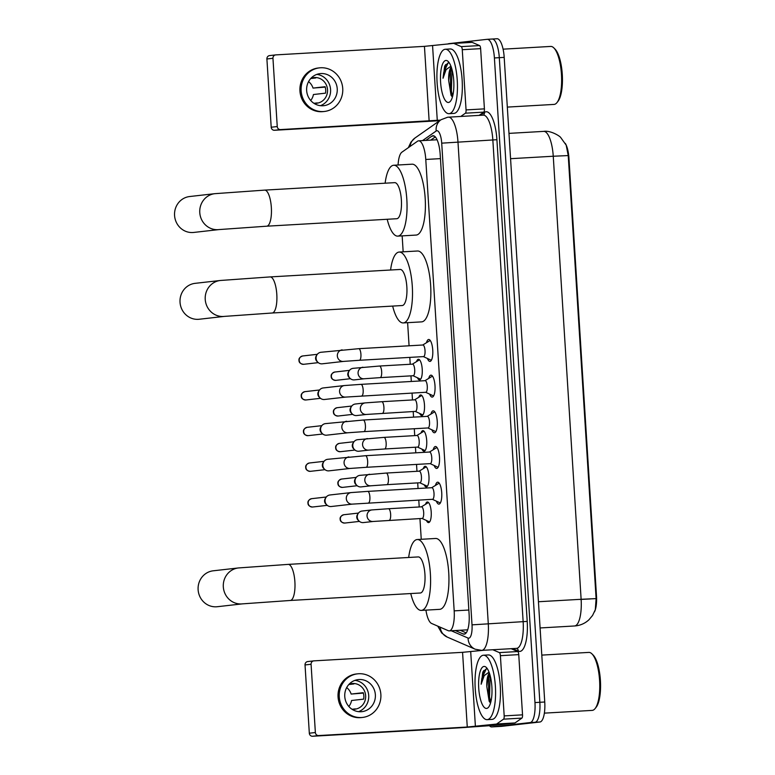<?xml version="1.0" encoding="UTF-8"?>
<svg xmlns="http://www.w3.org/2000/svg" width="775" height="775" viewBox="0 0 775 775"><rect width="100%" height="100%" fill="white"/><g stroke="black" fill="none" stroke-linecap="round" stroke-linejoin="round"><path stroke-width="1.16" d="M416.524 361.625A10.327 3.245 86.7 0 1 418.345 359.28A10.327 3.245 86.7 0 1 418.403 359.271A10.327 3.245 86.7 0 1 422.23 369.307A10.327 3.245 86.7 0 1 419.643 379.886A10.327 3.245 86.7 0 1 419.585 379.895A10.327 3.245 86.7 0 1 417.444 377.774M418.762 397.304A10.327 3.245 86.7 0 1 420.593 394.959A10.327 3.245 86.7 0 1 420.651 394.95A10.327 3.245 86.7 0 1 424.477 404.986A10.327 3.245 86.7 0 1 421.891 415.565A10.327 3.245 86.7 0 1 421.832 415.565A10.327 3.245 86.7 0 1 419.692 413.443M421.009 432.983A10.327 3.245 86.7 0 1 422.84 430.629A10.327 3.245 86.7 0 1 422.898 430.629A10.327 3.245 86.7 0 1 426.715 440.655A10.327 3.245 86.7 0 1 424.138 451.234A10.327 3.245 86.7 0 1 424.08 451.244A10.327 3.245 86.7 0 1 421.939 449.122M423.257 468.652A10.327 3.245 86.7 0 1 425.078 466.308A10.327 3.245 86.7 0 1 425.136 466.298A10.327 3.245 86.7 0 1 428.963 476.334A10.327 3.245 86.7 0 1 426.376 486.913A10.327 3.245 86.7 0 1 426.318 486.923A10.327 3.245 86.7 0 1 424.177 484.801M425.494 504.331A10.327 3.245 86.7 0 1 427.325 501.987A10.327 3.245 86.7 0 1 427.383 501.977A10.327 3.245 86.7 0 1 431.21 512.013A10.327 3.245 86.7 0 1 428.623 522.592A10.327 3.245 86.7 0 1 428.565 522.592A10.327 3.245 86.7 0 1 426.424 520.471M426.473 342.724A10.986 3.449 86.7 0 1 428.633 339.489A10.986 3.449 86.7 0 1 428.701 339.479A10.986 3.449 86.7 0 1 432.76 350.155A10.986 3.449 86.7 0 1 430.018 361.412A10.986 3.449 86.7 0 1 429.96 361.412A10.986 3.449 86.7 0 1 427.383 358.447M428.72 378.394A10.986 3.449 86.7 0 1 430.881 375.158A10.986 3.449 86.7 0 1 430.939 375.158A10.986 3.449 86.7 0 1 435.007 385.834A10.986 3.449 86.7 0 1 432.256 397.081A10.986 3.449 86.7 0 1 432.198 397.091A10.986 3.449 86.7 0 1 429.621 394.126M430.968 414.073A10.986 3.449 86.7 0 1 433.128 410.837A10.986 3.449 86.7 0 1 433.186 410.837A10.986 3.449 86.7 0 1 437.255 421.503A10.986 3.449 86.7 0 1 434.504 432.76A10.986 3.449 86.7 0 1 434.446 432.76A10.986 3.449 86.7 0 1 431.869 429.805M433.206 449.752A10.986 3.449 86.7 0 1 435.366 446.516A10.986 3.449 86.7 0 1 435.434 446.507A10.986 3.449 86.7 0 1 439.502 457.182A10.986 3.449 86.7 0 1 436.751 468.439A10.986 3.449 86.7 0 1 436.693 468.439A10.986 3.449 86.7 0 1 434.116 465.475M435.453 485.421A10.986 3.449 86.7 0 1 437.613 482.186A10.986 3.449 86.7 0 1 437.672 482.186A10.986 3.449 86.7 0 1 441.74 492.861A10.986 3.449 86.7 0 1 438.999 504.108A10.986 3.449 86.7 0 1 438.931 504.118A10.986 3.449 86.7 0 1 436.354 501.154M425.93 610.128A19.356 6.074 -93.3 0 0 431.578 623.449L448.279 630.695A19.356 6.074 -93.3 0 0 449.238 630.879A19.356 6.074 -93.3 0 0 449.345 630.879A19.356 6.074 -93.3 0 0 454.179 610.865L425.775 159.466A19.356 6.074 -93.3 0 0 418.616 140.827A19.356 6.074 -93.3 0 0 417.483 141.253L401.925 152.162A19.356 6.074 -93.3 0 0 398.079 164.998M594.473 611.892A17.428 5.473 -93.3 0 0 596.498 596.014L568.947 158.119A17.428 5.473 -93.3 0 0 565.275 143.365M402.157 235.871L403.165 251.827M407.621 322.681L409.074 345.795M409.801 357.382L410.237 364.269M410.963 375.865L411.322 381.465M412.048 393.061L412.484 399.948M413.211 411.535L413.559 417.144M414.296 428.74L414.722 435.618M415.458 447.214L415.807 452.823M416.533 464.409L416.969 471.297M417.696 482.893L418.054 488.492M418.781 500.088L419.217 506.976M419.943 518.562L421.251 539.293M574.401 625.977A25.817 8.108 -93.3 0 0 574.537 625.977L575.806 625.871C580.863 625.241 585.241 623.216 588.952 619.777L592.565 615.447L595.297 609.722L596.111 598.62L568.23 155.572L566.196 145.177L560.742 137.562C560.054 136.206 550.754 130.268 543.711 131.382A25.817 8.108 -93.3 0 0 543.566 131.392M487.349 39.312L492.038 39.041A19.356 6.074 86.7 0 1 492.144 39.031A19.356 6.074 86.7 0 1 499.303 57.67L539.855 702.286A19.356 6.074 86.7 0 1 535.021 722.29L496.717 726.63A19.356 6.074 86.7 0 1 496.61 726.64A19.356 6.074 86.7 0 1 496.504 726.64M492.251 39.031L496.93 38.76A19.356 6.074 86.7 0 1 497.037 38.75A19.356 6.074 86.7 0 1 504.196 57.389L544.748 702.005A19.356 6.074 86.7 0 1 539.913 722.009L501.609 726.349A19.356 6.074 86.7 0 1 501.502 726.359A19.356 6.074 86.7 0 1 501.396 726.359M455.274 630.54L463.208 633.979A19.356 6.074 -93.3 0 0 464.167 634.163A19.356 6.074 -93.3 0 0 464.273 634.153A19.356 6.074 -93.3 0 0 469.108 614.149L440.181 154.37A19.356 6.074 -93.3 0 0 433.022 135.722A19.356 6.074 -93.3 0 0 431.888 136.148L425.795 140.411M447.843 44.049A19.356 6.074 86.7 0 1 448.832 43.662L487.146 39.322A19.356 6.074 86.7 0 1 487.243 39.312A19.356 6.074 86.7 0 1 494.402 57.951L534.963 702.567A19.356 6.074 86.7 0 1 530.129 722.571L491.825 726.911A19.356 6.074 86.7 0 1 491.718 726.921A19.356 6.074 86.7 0 1 489.5 725.797M492.038 39.041A19.356 6.074 86.7 0 1 492.144 39.031A19.356 6.074 86.7 0 1 499.303 57.67L539.855 702.286A19.356 6.074 86.7 0 1 535.021 722.29L496.717 726.63A19.356 6.074 86.7 0 1 496.61 726.64L501.502 726.359M430.697 140.13L435.298 136.904M466.192 632.875L460.166 630.259M482.244 676.546A25.817 8.108 86.7 0 1 482.806 672.225M511.122 648.685L517.71 651.552A3.226 1.017 86.7 0 1 518.746 654.623L500.398 655.679L504.186 715.897L522.534 714.841A3.226 1.017 86.7 0 1 521.904 718.105L515.007 722.939A3.226 1.017 86.7 0 1 514.833 723.007L493.752 725.4L461.222 727.715L312.587 736.25A3.226 3.061 -96.5 0 1 309.322 733.208L315.367 732.52A3.226 3.061 83.5 0 0 318.632 735.562L467.267 727.028L496.484 724.063A3.226 1.017 -93.3 0 0 496.659 723.995L503.547 719.161A3.226 1.017 -93.3 0 0 504.186 715.897M518.746 654.623L522.534 714.841M483.958 650.244L462.568 652.327L313.933 660.862A3.226 3.061 83.5 0 0 311.075 664.262L305.03 664.95L309.322 733.208M305.03 664.95A3.226 3.061 -96.5 0 1 307.888 661.55M311.075 664.262L315.367 732.52M500.398 655.679A3.226 1.017 -93.3 0 0 499.362 652.598L492.774 649.741M344.768 696.512A16.13 15.316 83.5 0 0 361.886 711.663A16.13 15.316 83.5 0 0 375.362 694.758A16.13 15.316 83.5 0 0 358.244 679.597A16.13 15.316 83.5 0 0 344.768 696.512M358.515 711.653A16.13 15.316 83.5 0 0 368.706 695.504A16.13 15.316 83.5 0 0 354.969 680.363M352.422 709.232L355.444 708.883A12.904 12.255 -96.5 0 1 353.952 709.28M348.827 706.451A12.904 12.255 83.5 0 0 351.55 700.503L363.649 699.137A12.904 12.255 -96.5 0 0 363.833 695.892A12.904 12.255 -96.5 0 0 363.243 692.695L351.143 694.061L363.359 693.092M351.889 709.164A12.904 12.255 83.5 0 0 354.863 709.212A12.904 12.255 83.5 0 0 365.645 695.688A12.904 12.255 83.5 0 0 351.957 683.56A12.904 12.255 83.5 0 0 349.06 684.277M357.595 673.833L356.384 673.969A21.942 20.828 83.5 0 0 338.055 696.967A21.942 20.828 83.5 0 0 361.324 717.572L362.535 717.437A21.942 20.828 83.5 0 0 380.864 694.439A21.942 20.828 83.5 0 0 357.595 673.833A21.942 20.828 83.5 0 0 339.266 696.832A21.942 20.828 83.5 0 0 362.535 717.437M351.143 694.061A12.904 12.255 83.5 0 0 346.687 687.599M348.837 684.519L353.875 683.947A12.904 12.255 -96.5 0 0 351.056 683.705M588.69 652.424A29.043 9.116 86.7 0 1 588.845 652.405A29.043 9.116 86.7 0 1 591.945 653.868L593.107 655.02A27.745 8.709 86.7 0 1 600.431 680.828A27.745 8.709 86.7 0 1 596.111 707.304L595.093 708.583A29.043 9.116 86.7 0 1 592.333 710.375A29.043 9.116 86.7 0 1 592.178 710.394A29.043 9.116 86.7 0 1 592.013 710.394M591.945 653.868A29.043 9.116 86.7 0 1 599.608 680.876A29.043 9.116 86.7 0 1 595.093 708.583M483.271 655.243A32.269 10.133 86.7 0 1 483.445 655.224A32.269 10.133 86.7 0 1 495.399 686.572A32.269 10.133 86.7 0 1 487.32 719.636A32.269 10.133 86.7 0 1 487.146 719.655A32.269 10.133 86.7 0 1 475.201 688.297A32.269 10.133 86.7 0 1 483.271 655.243M488.163 654.962A32.269 10.133 86.7 0 1 488.347 654.943A32.269 10.133 86.7 0 1 500.292 686.292A32.269 10.133 86.7 0 1 492.222 719.355A32.269 10.133 86.7 0 1 492.038 719.374A32.269 10.133 86.7 0 1 491.863 719.374M489.781 674.308L487.572 680.227L486.807 686.572L489.17 701.239L490.575 702.906M486.623 708.428A21.041 6.607 86.7 0 1 478.727 688.181A21.041 6.607 86.7 0 1 483.978 666.442A21.041 6.607 86.7 0 1 486.342 667.488A21.041 6.607 86.7 0 1 491.892 687.057A21.041 6.607 86.7 0 1 488.618 707.139A21.041 6.607 86.7 0 1 486.623 708.428M487.543 669.038L486.497 668.796L482.98 671.77L481.149 684.228L484.23 675.587L489.044 672.158M486.807 686.572A14.58 4.582 86.7 0 1 489.393 673.117M489.335 675.035L488.657 678.009L488.55 697.064L489.907 702.353M490.149 675.577L489.529 697.006L490.798 702.082M486.264 668.806L481.856 678.396L481.149 684.228M213.212 570.807A18.067 17.157 83.5 0 0 198.119 589.746A18.067 17.157 83.5 0 0 217.281 606.718L242.478 603.861A18.067 17.157 -96.5 0 1 223.316 586.888A18.067 17.157 -96.5 0 1 238.409 567.949L213.212 570.807M420.224 593.001A18.067 5.677 -93.3 0 0 420.321 593.001A18.067 5.677 -93.3 0 0 420.418 592.991A18.067 5.677 -93.3 0 0 424.942 574.478A18.067 5.677 -93.3 0 0 418.248 556.925A18.067 5.677 -93.3 0 0 418.151 556.925M408.677 557.467A35.495 11.141 86.7 0 1 417.057 539.545A35.495 11.141 86.7 0 1 417.25 539.526A35.495 11.141 86.7 0 1 430.396 574.013A35.495 11.141 86.7 0 1 421.513 610.38A35.495 11.141 86.7 0 1 421.319 610.4A35.495 11.141 86.7 0 1 410.75 593.553M435.414 538.489A35.495 11.141 86.7 0 1 435.608 538.47A35.495 11.141 86.7 0 1 448.744 572.958A35.495 11.141 86.7 0 1 439.871 609.324A35.495 11.141 86.7 0 1 439.677 609.344A35.495 11.141 86.7 0 1 439.483 609.344M195.126 283.34A18.067 17.157 83.5 0 0 180.032 302.279A18.067 17.157 83.5 0 0 199.194 319.252L224.392 316.394A18.067 17.157 -96.5 0 1 205.23 299.421A18.067 17.157 -96.5 0 1 220.323 280.482L195.126 283.34M402.138 305.534A18.067 5.677 -93.3 0 0 402.235 305.534A18.067 5.677 -93.3 0 0 402.341 305.524A18.067 5.677 -93.3 0 0 406.856 287.012A18.067 5.677 -93.3 0 0 400.171 269.458A18.067 5.677 -93.3 0 0 400.065 269.458M390.59 270A35.495 11.141 86.7 0 1 398.97 252.078A35.495 11.141 86.7 0 1 399.164 252.059A35.495 11.141 86.7 0 1 412.31 286.547A35.495 11.141 86.7 0 1 403.426 322.913A35.495 11.141 86.7 0 1 403.233 322.923A35.495 11.141 86.7 0 1 392.663 306.086M417.328 251.023A35.495 11.141 86.7 0 1 417.522 251.003A35.495 11.141 86.7 0 1 430.658 285.491A35.495 11.141 86.7 0 1 421.784 321.858A35.495 11.141 86.7 0 1 421.59 321.877A35.495 11.141 86.7 0 1 421.397 321.877M189.662 196.53A18.067 17.157 83.5 0 0 174.569 215.469A18.067 17.157 83.5 0 0 193.731 232.442L218.938 229.584A18.067 17.157 -96.5 0 1 199.776 212.612A18.067 17.157 -96.5 0 1 214.859 193.672L189.662 196.53M396.674 218.724A18.067 5.677 -93.3 0 0 396.781 218.724A18.067 5.677 -93.3 0 0 396.877 218.715A18.067 5.677 -93.3 0 0 401.392 200.202A18.067 5.677 -93.3 0 0 394.707 182.648A18.067 5.677 -93.3 0 0 394.611 182.658M385.127 183.2A35.495 11.141 86.7 0 1 393.516 165.269A35.495 11.141 86.7 0 1 393.71 165.249A35.495 11.141 86.7 0 1 406.846 199.737A35.495 11.141 86.7 0 1 397.972 236.104A35.495 11.141 86.7 0 1 397.778 236.123A35.495 11.141 86.7 0 1 387.2 219.277M411.864 164.213A35.495 11.141 86.7 0 1 412.058 164.193A35.495 11.141 86.7 0 1 425.204 198.681A35.495 11.141 86.7 0 1 416.32 235.048A35.495 11.141 86.7 0 1 416.127 235.067A35.495 11.141 86.7 0 1 415.933 235.077M432.373 499.313L439.57 502.636A9.678 3.042 -93.3 0 0 440.084 502.743A9.678 3.042 -93.3 0 0 440.132 502.743A9.678 3.042 -93.3 0 0 440.549 502.597M439.454 483.503A9.678 3.042 -93.3 0 0 438.97 483.416A9.678 3.042 -93.3 0 0 438.921 483.416A9.678 3.042 -93.3 0 0 438.476 483.581L431.704 487.707M368.416 502.985A5.812 1.821 -93.3 0 0 368.445 502.975A5.812 1.821 -93.3 0 0 369.869 496.61A5.812 1.821 -93.3 0 0 367.747 491.379L351.162 492.571A5.812 5.512 -96.5 0 0 346.309 498.654A5.812 5.512 -96.5 0 0 352.47 504.108L432.518 499.303A5.812 1.821 -93.3 0 0 432.518 499.303A5.812 1.821 -93.3 0 0 432.557 499.294A5.812 1.821 -93.3 0 0 434.01 493.346A5.812 1.821 -93.3 0 0 431.859 487.707A5.812 1.821 -93.3 0 0 431.82 487.707M352.47 504.108L331.225 506.521A5.812 5.512 -96.5 0 1 326.004 497.434A5.812 5.512 -96.5 0 1 329.908 494.983L351.162 492.571M326.856 505.009L325.878 504.05A4.195 3.982 -96.5 0 1 325.258 498.587L326.004 497.434M430.125 463.634L437.332 466.967A9.678 3.042 -93.3 0 0 437.836 467.063A9.678 3.042 -93.3 0 0 437.894 467.063A9.678 3.042 -93.3 0 0 438.301 466.928M437.207 447.834A9.678 3.042 -93.3 0 0 436.732 447.737A9.678 3.042 -93.3 0 0 436.674 447.747A9.678 3.042 -93.3 0 0 436.238 447.902L429.457 452.038M430.241 463.624A5.812 1.821 -93.3 0 0 430.28 463.624A5.812 1.821 -93.3 0 0 430.309 463.624A5.812 1.821 -93.3 0 0 431.762 457.667A5.812 1.821 -93.3 0 0 429.612 452.028A5.812 1.821 -93.3 0 0 429.582 452.028L365.509 455.71A5.812 1.821 -93.3 0 0 365.471 455.71M348.915 456.892A5.812 5.512 -96.5 0 0 344.071 462.985A5.812 5.512 -96.5 0 0 350.222 468.439L328.978 470.842A5.812 5.512 -96.5 0 1 323.756 461.755A5.812 5.512 -96.5 0 1 327.67 459.304L365.509 455.71A5.812 1.821 -93.3 0 1 367.631 460.941A5.812 1.821 -93.3 0 1 366.207 467.306A5.812 1.821 -93.3 0 0 366.207 467.306L430.28 463.624M324.618 469.33L323.63 468.371A4.195 3.982 -96.5 0 1 323.01 462.907L323.756 461.755M427.877 427.955L435.085 431.287A9.678 3.042 -93.3 0 0 435.598 431.394A9.678 3.042 -93.3 0 0 435.647 431.384A9.678 3.042 -93.3 0 0 436.054 431.249M434.959 412.155A9.678 3.042 -93.3 0 0 434.484 412.067A9.678 3.042 -93.3 0 0 434.436 412.067A9.678 3.042 -93.3 0 0 433.99 412.222L427.219 416.359M428.003 427.945A5.812 1.821 -93.3 0 0 428.032 427.945A5.812 1.821 -93.3 0 0 429.515 421.997A5.812 1.821 -93.3 0 0 427.364 416.349A5.812 1.821 -93.3 0 0 427.335 416.349M346.677 421.222A5.812 5.512 -96.5 0 0 341.823 427.306A5.812 5.512 -96.5 0 0 347.985 432.76L326.73 435.172A5.812 5.512 -96.5 0 1 321.518 426.085A5.812 5.512 -96.5 0 1 325.423 423.625L363.262 420.031A5.812 1.821 -93.3 0 0 363.233 420.031M322.371 433.651L321.383 432.702A4.195 3.982 -96.5 0 1 320.763 427.228L321.518 426.085M428.032 427.945A5.812 1.821 -93.3 0 0 428.062 427.945L363.93 431.627A5.812 1.821 -93.3 0 0 363.959 431.627A5.812 1.821 -93.3 0 0 365.383 425.262A5.812 1.821 -93.3 0 0 363.262 420.031L427.364 416.349M425.64 392.286L432.838 395.608A9.678 3.042 -93.3 0 0 433.351 395.715A9.678 3.042 -93.3 0 0 433.399 395.715A9.678 3.042 -93.3 0 0 433.816 395.57M432.721 376.476A9.678 3.042 -93.3 0 0 432.237 376.388A9.678 3.042 -93.3 0 0 432.188 376.388A9.678 3.042 -93.3 0 0 431.743 376.553L424.971 380.68M361.683 395.957A5.812 1.821 -93.3 0 0 361.712 395.948A5.812 1.821 -93.3 0 0 363.136 389.583A5.812 1.821 -93.3 0 0 361.014 384.352L344.429 385.543A5.812 5.512 -96.5 0 0 339.576 391.627A5.812 5.512 -96.5 0 0 345.737 397.081L425.785 392.276A5.812 1.821 -93.3 0 0 425.785 392.276A5.812 1.821 -93.3 0 0 425.824 392.266A5.812 1.821 -93.3 0 0 427.277 386.318A5.812 1.821 -93.3 0 0 425.126 380.68A5.812 1.821 -93.3 0 0 425.088 380.68M345.737 397.081L324.483 399.493A5.812 5.512 -96.5 0 1 319.271 390.406A5.812 5.512 -96.5 0 1 323.175 387.955L344.429 385.543M320.123 397.982L319.145 397.023A4.195 3.982 -96.5 0 1 318.525 391.559L319.271 390.406M423.392 356.607L430.6 359.939A9.678 3.042 -93.3 0 0 431.103 360.036A9.678 3.042 -93.3 0 0 431.162 360.036A9.678 3.042 -93.3 0 0 431.568 359.9M430.474 340.806A9.678 3.042 -93.3 0 0 429.999 340.709A9.678 3.042 -93.3 0 0 429.941 340.719A9.678 3.042 -93.3 0 0 429.505 340.874L422.724 345.011M423.508 356.597A5.812 1.821 -93.3 0 0 423.547 356.597A5.812 1.821 -93.3 0 0 423.576 356.597A5.812 1.821 -93.3 0 0 425.029 350.639A5.812 1.821 -93.3 0 0 422.879 345.001A5.812 1.821 -93.3 0 0 422.85 345.001L358.777 348.682A5.812 1.821 -93.3 0 0 358.738 348.682M342.182 349.864A5.812 5.512 -96.5 0 0 337.338 355.957A5.812 5.512 -96.5 0 0 343.49 361.412L322.245 363.814A5.812 5.512 -96.5 0 1 317.023 354.727A5.812 5.512 -96.5 0 1 320.937 352.276L358.777 348.682A5.812 1.821 -93.3 0 1 360.898 353.913A5.812 1.821 -93.3 0 1 359.474 360.278A5.812 1.821 -93.3 0 0 359.474 360.278L423.547 356.597M317.886 362.303L316.897 361.344A4.195 3.982 -96.5 0 1 316.278 355.88L317.023 354.727M373.211 521.468L363.417 522.573A5.812 5.512 -96.5 0 1 358.195 513.486A5.812 5.512 -96.5 0 1 362.109 511.035L371.903 509.921A5.812 5.512 -96.5 0 0 367.059 516.014A5.812 5.512 -96.5 0 0 373.211 521.468L422.191 518.436A5.812 1.821 -93.3 0 0 422.191 518.436A5.812 1.821 -93.3 0 0 422.22 518.436A5.812 1.821 -93.3 0 0 423.673 512.478A5.812 1.821 -93.3 0 0 421.522 506.84A5.812 1.821 -93.3 0 0 421.493 506.84L388.498 508.739A5.812 1.821 -93.3 0 0 388.459 508.739M359.058 521.062L358.069 520.102A4.195 3.982 -96.5 0 1 357.449 514.639L358.195 513.486M428.546 502.558A9.678 3.042 -93.3 0 0 428.149 502.713L421.377 506.85M422.036 518.446L429.243 521.778A9.678 3.042 -93.3 0 0 429.66 521.885M419.914 482.757A5.812 1.821 -93.3 0 0 419.943 482.757A5.812 1.821 -93.3 0 0 419.982 482.757A5.812 1.821 -93.3 0 0 421.435 476.809A5.812 1.821 -93.3 0 0 419.285 471.161A5.812 1.821 -93.3 0 0 419.246 471.161M370.973 485.789L361.169 486.903A5.812 5.512 -96.5 0 1 355.957 477.807A5.812 5.512 -96.5 0 1 359.862 475.356L386.25 473.06A5.812 1.821 -93.3 0 0 386.221 473.06A5.812 1.821 -93.3 0 1 388.372 478.291A5.812 1.821 -93.3 0 1 386.948 484.656A5.812 1.821 -93.3 0 1 386.919 484.656L370.973 485.789A5.812 5.512 -96.5 0 1 364.802 479.967A5.812 5.512 -96.5 0 1 369.665 474.242M356.81 485.382L355.822 484.433A4.195 3.982 -96.5 0 1 355.202 478.96L355.957 477.807M426.308 466.889A9.678 3.042 -93.3 0 0 425.901 467.034L419.13 471.171M419.798 482.767L426.996 486.099A9.678 3.042 -93.3 0 0 427.412 486.206M417.667 447.088A5.812 1.821 -93.3 0 0 417.706 447.088A5.812 1.821 -93.3 0 0 419.188 441.13A5.812 1.821 -93.3 0 0 417.037 435.492A5.812 1.821 -93.3 0 0 417.008 435.492M367.418 438.573A5.812 5.512 -96.5 0 0 362.564 444.656A5.812 5.512 -96.5 0 0 368.726 450.11L358.932 451.224A5.812 5.512 -96.5 0 1 353.71 442.137A5.812 5.512 -96.5 0 1 357.624 439.687L384.003 437.381A5.812 1.821 -93.3 0 0 383.974 437.391M354.572 449.703L353.584 448.754A4.195 3.982 -96.5 0 1 352.964 443.29L353.71 442.137M424.061 431.21A9.678 3.042 -93.3 0 0 423.663 431.365L416.882 435.492M417.551 447.097L424.758 450.42A9.678 3.042 -93.3 0 0 425.175 450.527M417.706 447.088A5.812 1.821 -93.3 0 0 417.735 447.078L384.671 448.977A5.812 1.821 -93.3 0 0 386.124 442.612A5.812 1.821 -93.3 0 0 384.003 437.381L417.037 435.492M366.478 414.441L356.684 415.545A5.812 5.512 -96.5 0 1 351.463 406.458A5.812 5.512 -96.5 0 1 355.376 404.007L365.17 402.893A5.812 5.512 -96.5 0 0 360.327 408.987A5.812 5.512 -96.5 0 0 366.478 414.441L415.458 411.409A5.812 1.821 -93.3 0 0 415.458 411.409A5.812 1.821 -93.3 0 0 415.487 411.409A5.812 1.821 -93.3 0 0 416.94 405.451A5.812 1.821 -93.3 0 0 414.79 399.813A5.812 1.821 -93.3 0 0 414.761 399.813L381.765 401.712A5.812 1.821 -93.3 0 0 381.726 401.712M352.325 414.034L351.337 413.075A4.195 3.982 -96.5 0 1 350.717 407.611L351.463 406.458M421.813 395.531A9.678 3.042 -93.3 0 0 421.416 395.686L414.644 399.823M415.303 411.418L422.511 414.751A9.678 3.042 -93.3 0 0 422.927 414.858M413.182 375.73A5.812 1.821 -93.3 0 0 413.211 375.73A5.812 1.821 -93.3 0 0 413.249 375.73A5.812 1.821 -93.3 0 0 414.702 369.782A5.812 1.821 -93.3 0 0 412.552 364.134A5.812 1.821 -93.3 0 0 412.513 364.143M364.24 378.762L354.437 379.876A5.812 5.512 -96.5 0 1 349.225 370.779A5.812 5.512 -96.5 0 1 353.129 368.328L379.517 366.032A5.812 1.821 -93.3 0 0 379.488 366.032A5.812 1.821 -93.3 0 1 381.639 371.264A5.812 1.821 -93.3 0 1 380.215 377.628A5.812 1.821 -93.3 0 1 380.186 377.628L364.24 378.762A5.812 5.512 -96.5 0 1 358.069 372.94A5.812 5.512 -96.5 0 1 362.933 367.224M350.077 378.355L349.089 377.406A4.195 3.982 -96.5 0 1 348.469 371.932L349.225 370.779M419.575 359.862A9.678 3.042 -93.3 0 0 419.168 360.007L412.397 364.143M413.065 375.739L420.263 379.072A9.678 3.042 -93.3 0 0 420.68 379.178M444.123 70.573A25.817 8.108 86.7 0 1 444.676 66.253M453.695 43.381L472.014 42.334A3.226 1.017 86.7 0 1 472.033 42.334A3.226 1.017 86.7 0 1 472.188 42.363L479.589 45.58A3.226 1.017 86.7 0 1 480.626 48.651L462.268 49.707L466.056 109.914L484.414 108.868A3.226 1.017 86.7 0 1 483.774 112.133L479.134 115.388M480.626 48.651L484.414 108.868M439.648 120.697L274.457 130.278A3.226 3.061 -96.5 0 1 271.202 127.236L277.247 126.548A3.226 3.061 83.5 0 0 280.511 129.59L440.481 120.115M462.268 49.707A3.226 1.017 -93.3 0 0 461.241 46.626L453.84 43.419A3.226 1.017 -93.3 0 0 453.675 43.381L424.448 46.355L275.803 54.889A3.226 3.061 83.5 0 0 272.955 58.29L266.9 58.968L271.202 127.236M266.9 58.968A3.226 3.061 -96.5 0 1 269.758 55.577M272.955 58.29L277.247 126.548M460.786 116.444L465.426 113.189A3.226 1.017 -93.3 0 0 466.056 109.914M453.675 43.381A3.226 1.017 -93.3 0 0 453.666 43.39L472.033 42.334M306.648 90.539A16.13 15.316 83.5 0 0 323.756 105.691A16.13 15.316 83.5 0 0 337.232 88.786A16.13 15.316 83.5 0 0 320.123 73.625A16.13 15.316 83.5 0 0 306.648 90.539M320.385 105.681A16.13 15.316 83.5 0 0 330.576 89.532A16.13 15.316 83.5 0 0 316.839 74.39M314.292 103.259L317.314 102.91A12.904 12.255 -96.5 0 1 315.832 103.308M310.698 100.479A12.904 12.255 83.5 0 0 313.42 94.531L325.519 93.155A12.904 12.255 -96.5 0 0 325.703 89.919A12.904 12.255 -96.5 0 0 325.113 86.722L313.022 88.088L325.229 87.11M313.759 103.191A12.904 12.255 83.5 0 0 316.743 103.24A12.904 12.255 83.5 0 0 327.525 89.706A12.904 12.255 83.5 0 0 313.836 77.587A12.904 12.255 83.5 0 0 310.94 78.304M319.465 67.861L318.263 67.997A21.942 20.828 83.5 0 0 299.935 90.995A21.942 20.828 83.5 0 0 323.204 111.6L324.415 111.464A21.942 20.828 83.5 0 0 342.734 88.466A21.942 20.828 83.5 0 0 319.465 67.861A21.942 20.828 83.5 0 0 301.146 90.849A21.942 20.828 83.5 0 0 324.415 111.464M313.022 88.088A12.904 12.255 83.5 0 0 308.566 81.627M310.717 78.546L315.745 77.975A12.904 12.255 -96.5 0 0 312.926 77.723M550.56 46.442A29.043 9.116 86.7 0 1 550.715 46.432A29.043 9.116 86.7 0 1 553.825 47.895L554.987 49.048A27.745 8.709 86.7 0 1 562.311 74.855A27.745 8.709 86.7 0 1 557.981 101.331L556.963 102.61A29.043 9.116 86.7 0 1 554.202 104.402A29.043 9.116 86.7 0 1 554.048 104.412A29.043 9.116 86.7 0 1 553.893 104.422M553.825 47.895A29.043 9.116 86.7 0 1 561.488 74.904A29.043 9.116 86.7 0 1 556.963 102.61M445.15 49.271A32.269 10.133 86.7 0 1 445.325 49.251A32.269 10.133 86.7 0 1 457.269 80.6A32.269 10.133 86.7 0 1 449.2 113.663A32.269 10.133 86.7 0 1 449.025 113.683A32.269 10.133 86.7 0 1 437.081 82.324A32.269 10.133 86.7 0 1 445.15 49.271M450.043 48.99A32.269 10.133 86.7 0 1 450.217 48.97A32.269 10.133 86.7 0 1 462.162 80.319A32.269 10.133 86.7 0 1 454.092 113.383A32.269 10.133 86.7 0 1 453.918 113.402A32.269 10.133 86.7 0 1 453.743 113.402M451.66 68.336L449.442 74.255L448.677 80.6L451.04 95.267L452.445 96.933M448.493 102.455A21.041 6.607 86.7 0 1 440.597 82.208A21.041 6.607 86.7 0 1 445.858 60.469A21.041 6.607 86.7 0 1 448.221 61.516A21.041 6.607 86.7 0 1 453.772 81.084A21.041 6.607 86.7 0 1 450.498 101.157A21.041 6.607 86.7 0 1 448.493 102.455M449.413 63.066L448.376 62.823L444.85 65.797L443.029 78.256L446.1 69.614L450.924 66.185M448.677 80.6A14.58 4.582 86.7 0 1 451.273 67.144M451.205 69.062L450.527 72.036L450.43 91.092L451.786 96.381M452.019 69.605L451.399 91.033L452.677 96.11M448.134 62.833L443.736 72.424L443.029 78.256M568.947 158.119L568.346 158.148M596.498 596.014L595.898 596.053M468.846 610.032L454.179 610.865M440.452 158.623L425.775 159.466M540.088 627.953L574.537 625.977A25.817 8.108 -93.3 0 0 574.682 625.958A25.817 8.108 -93.3 0 0 581.124 599.288L596.111 598.62M579.516 599.472L590.104 598.968M568.23 155.572L553.253 156.24A25.817 8.108 -93.3 0 0 543.711 131.382L508.972 133.377M538.441 601.739L581.124 599.288L553.253 156.24L510.57 158.691M504.196 57.389L494.402 57.951M544.748 702.005L534.963 702.567M539.913 722.009L530.129 722.571M501.609 726.349L491.825 726.911M451.263 630.763L468.081 638.077A12.904 4.049 -93.3 0 0 468.798 638.193A12.904 4.049 -93.3 0 0 472.014 624.853L441.711 143.162A12.904 4.049 -93.3 0 0 436.868 130.743A12.904 4.049 -93.3 0 0 436.18 131.014L422.511 140.604M448.289 117.161A25.817 8.108 86.7 0 1 448.434 117.151A25.817 8.108 86.7 0 1 457.977 142.009L488.279 623.691A25.817 8.108 86.7 0 1 481.837 650.37A25.817 8.108 86.7 0 1 481.701 650.38L516.567 648.375A25.817 8.108 -93.3 0 0 516.702 648.365A25.817 8.108 -93.3 0 0 523.144 621.695L492.842 140.004A25.817 8.108 -93.3 0 0 483.3 115.146A25.817 8.108 -93.3 0 0 483.154 115.155M480.277 115.32L484.462 112.385A29.043 9.116 86.7 0 1 496.911 139.713L527.213 621.405L472.014 624.853M484.462 112.385A3.226 3.003 -125 0 1 483.338 115.146L447.65 117.219L441.004 119.747A12.904 12.032 55 0 0 436.18 131.014M527.213 621.405A29.043 9.116 86.7 0 1 519.967 651.407A29.043 9.116 86.7 0 1 518.359 651.145L512.517 648.607M441.711 143.162L496.911 139.713M516.634 648.384L516.634 648.384A3.226 3.022 -66.5 0 1 518.359 651.145M441.004 119.747L414.945 138.028A12.904 12.032 55 0 0 410.101 146.427M440.181 627.178A12.904 12.1 113.5 0 0 447.194 637.06L475.172 649.208L481.701 650.38M468.081 638.077A12.904 12.1 113.5 0 0 475.172 649.208M465.107 633.873L463.208 633.979M434.203 136.013L431.888 136.148M462.568 652.327L467.267 727.028M470.706 651.746L475.404 726.446M514.833 723.007L496.484 724.063M318.632 735.562L312.587 736.25M499.362 652.598L517.71 651.552M496.659 723.995L515.007 722.939M521.904 718.105L503.547 719.161M482.689 678.813A25.817 8.108 86.7 0 1 483.736 670.54M242.478 603.861L290.276 600.47A18.067 5.677 -93.3 0 0 290.383 600.46A18.067 5.677 -93.3 0 0 294.887 581.783A18.067 5.677 -93.3 0 0 288.213 564.384A18.067 5.677 -93.3 0 0 288.106 564.394M224.392 316.394L272.19 313.003A18.067 5.677 -93.3 0 0 272.296 312.993A18.067 5.677 -93.3 0 0 276.801 294.316A18.067 5.677 -93.3 0 0 270.126 276.917A18.067 5.677 -93.3 0 0 270.02 276.927M218.938 229.584L266.736 226.193A18.067 5.677 -93.3 0 0 266.832 226.184A18.067 5.677 -93.3 0 0 271.347 207.516A18.067 5.677 -93.3 0 0 264.662 190.117A18.067 5.677 -93.3 0 0 264.566 190.117M311.666 498.674C308.867 499.71 307.636 501.183 307.956 503.101C307.966 505.319 309.516 506.618 312.616 507.005A4.195 3.982 -96.5 0 1 308.159 503.072A4.195 3.982 -96.5 0 1 311.666 498.674L326.304 497.007M367.747 491.379A5.812 1.821 -93.3 0 0 367.718 491.389L431.859 487.707M309.419 462.995C306.629 464.031 305.389 465.504 305.708 467.432C305.718 469.64 307.278 470.948 310.368 471.336A4.195 3.982 -96.5 0 1 305.922 467.393A4.195 3.982 -96.5 0 1 309.419 462.995L324.057 461.338M307.181 427.316C304.381 428.352 303.141 429.834 303.461 431.752C303.48 433.971 305.03 435.269 308.121 435.657A4.195 3.982 -96.5 0 1 303.674 431.714A4.195 3.982 -96.5 0 1 307.181 427.316L321.819 425.659M304.933 391.646C302.134 392.683 300.894 394.155 301.223 396.073C301.233 398.292 302.783 399.59 305.873 399.978A4.195 3.982 -96.5 0 1 301.427 396.044A4.195 3.982 -96.5 0 1 304.933 391.646L319.571 389.98M361.014 384.352A5.812 1.821 -93.3 0 0 360.985 384.361L425.126 380.68M302.686 355.967C299.896 357.004 298.656 358.476 298.976 360.404C298.985 362.613 300.535 363.921 303.635 364.308A4.195 3.982 -96.5 0 1 299.189 360.365A4.195 3.982 -96.5 0 1 302.686 355.967L317.324 354.311M343.858 514.726C341.068 515.762 339.828 517.235 340.147 519.153C340.157 521.372 341.717 522.679 344.807 523.057A4.195 3.982 -96.5 0 1 340.361 519.124A4.195 3.982 -96.5 0 1 343.858 514.726L358.505 513.069M389.157 520.335A5.812 1.821 -93.3 0 0 389.195 520.325A5.812 1.821 -93.3 0 0 390.619 513.961A5.812 1.821 -93.3 0 0 388.498 508.739L371.903 509.921M341.62 479.047C338.82 480.083 337.58 481.566 337.9 483.484C337.919 485.702 339.469 487 342.56 487.388A4.195 3.982 -96.5 0 1 338.113 483.445A4.195 3.982 -96.5 0 1 341.62 479.047L356.258 477.39M339.373 443.377C336.573 444.404 335.343 445.887 335.662 447.805C335.672 450.023 337.222 451.321 340.322 451.709A4.195 3.982 -96.5 0 1 335.866 447.766A4.195 3.982 -96.5 0 1 339.373 443.377L354.01 441.711M384.671 448.977A5.812 1.821 -93.3 0 0 384.7 448.977L368.726 450.11M337.125 407.698C334.335 408.735 333.095 410.207 333.415 412.126C333.424 414.344 334.984 415.652 338.074 416.03A4.195 3.982 -96.5 0 1 333.628 412.097A4.195 3.982 -96.5 0 1 337.125 407.698L351.763 406.042M382.424 413.308A5.812 1.821 -93.3 0 0 382.463 413.298A5.812 1.821 -93.3 0 0 383.887 406.933A5.812 1.821 -93.3 0 0 381.765 401.712L365.17 402.893M334.887 372.019C332.088 373.056 330.847 374.538 331.167 376.456C331.187 378.675 332.737 379.973 335.827 380.36A4.195 3.982 -96.5 0 1 331.38 376.418A4.195 3.982 -96.5 0 1 334.887 372.019L349.525 370.363M424.448 46.355L429.147 121.055M432.576 45.773L437.284 120.474M280.511 129.59L274.457 130.278M472.188 42.363L453.84 43.419M461.241 46.626L479.589 45.58M483.774 112.133L465.426 113.189M444.569 72.84A25.817 8.108 86.7 0 1 445.606 64.567M467.683 629.823L449.238 630.879M435.308 136.923L430.735 140.13M437.071 139.771L418.616 140.827M497.037 38.75L487.243 39.312M491.718 726.921L496.61 726.64M414.945 138.028L410.963 142.096L408.357 147.647M437.778 626.142L441.711 632.991L447.194 637.06M313.768 660.881L307.723 661.559M541.793 655.107L588.845 652.405M483.445 655.224L488.347 654.943M487.146 719.655L492.038 719.374M544.36 713.136L592.178 710.394M418.248 556.925L288.213 564.384L238.409 567.949M417.25 539.526L435.608 538.47M421.319 610.4L439.677 609.344M420.321 593.001L290.276 600.47M400.171 269.458L270.126 276.917L220.323 280.482M399.164 252.059L417.522 251.003M403.233 322.923L421.59 321.877M402.235 305.534L272.19 313.003M394.707 182.648L264.662 190.117L214.859 193.672M393.71 165.249L412.058 164.193M397.778 236.123L416.127 235.067M396.781 218.724L266.736 226.193M312.616 507.005L327.253 505.348M350.222 468.439L366.168 467.306M310.368 471.336L325.006 469.669M347.985 432.76L363.93 431.627M308.121 435.657L322.758 434M305.873 399.978L320.521 398.321M343.49 361.412L359.435 360.278M303.635 364.308L318.273 362.642M344.807 523.057L359.445 521.401M419.285 471.161L386.25 473.06M419.943 482.757L386.919 484.656M342.56 487.388L357.198 485.722M340.322 451.709L354.96 450.052M338.074 416.03L352.712 414.373M412.552 364.134L379.517 366.032M413.211 375.73L380.186 377.628M335.827 380.36L350.465 378.694M275.648 54.909L269.603 55.587M503.082 49.164L550.715 46.432M445.325 49.251L450.217 48.97M449.025 113.683L453.918 113.402M507.315 107.095L554.048 104.412"/></g></svg>

